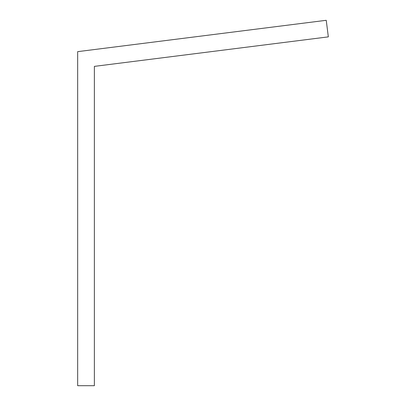 <?xml version="1.0" encoding="UTF-8"?>
<svg xmlns="http://www.w3.org/2000/svg" width="406" height="406" viewBox="0 0 406 406"><rect width="100%" height="100%" fill="white"/><g stroke="black" fill="none" stroke-linecap="round" stroke-linejoin="round"><path stroke-width="0.61" d="M77.668 385.7L77.668 51.648L326.241 20.3L328.332 36.87L94.375 66.376L94.375 385.7L77.668 385.7"/></g></svg>

